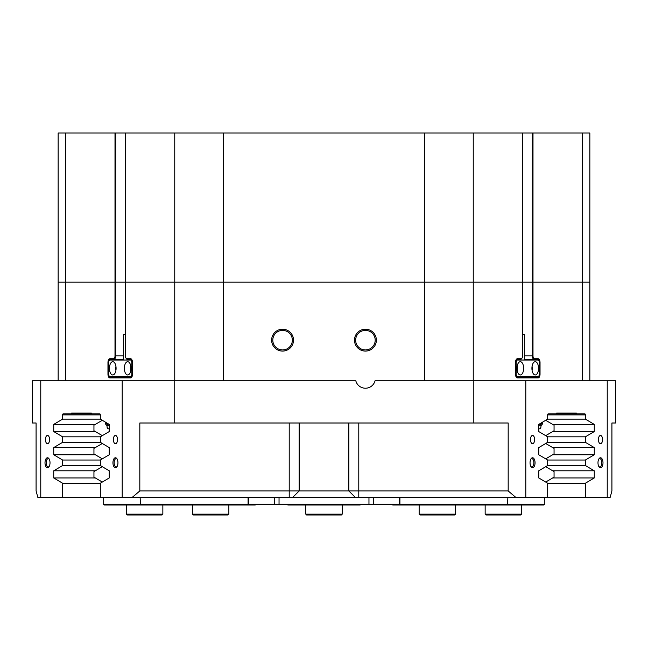 <?xml version="1.0" encoding="UTF-8"?>
<svg xmlns="http://www.w3.org/2000/svg" width="648" height="648" viewBox="0 0 648 648"><rect width="100%" height="100%" fill="white"/><g stroke="black" fill="none" stroke-linecap="round" stroke-linejoin="round"><path stroke-width="0.97" d="M256.373 504.201L255.239 505.027L104.32 505.027L103.186 504.201L103.186 497.575M102.311 435.65L93.944 430.75L93.944 425.201L102.311 420.301M102.311 458.849L93.944 453.948L93.944 448.4L102.311 443.499M102.311 482.047L93.944 477.147L93.944 471.598L102.311 466.698M103.186 504.201L274.728 504.201L274.728 497.575M140.138 497.575L140.438 505.027M373.272 497.575L373.272 504.201L544.814 504.201L543.68 505.027L392.761 505.027L391.627 504.201M507.562 505.027L507.862 497.575M544.814 497.575L544.814 504.201M545.689 466.698L554.056 471.598L554.056 477.147L545.689 482.047M545.689 443.499L554.056 448.4L554.056 453.948L545.689 458.849M545.689 420.301L554.056 425.201L554.056 430.75L545.689 435.65M360.952 504.201L360.126 505.027L287.874 505.027L287.048 504.201M524.354 360.037L524.354 334.522L522.555 334.522M125.445 334.522L123.647 334.522L123.647 360.037M116.081 368.323A6.626 3.313 -90 0 0 112.768 361.697A6.626 3.313 -90 0 0 109.455 368.323A6.626 3.313 -90 0 0 112.768 374.957A6.626 3.313 -90 0 0 116.081 368.323M115.927 366.306A6.626 3.313 -90 0 0 115.773 368.323A6.626 3.313 -90 0 0 115.927 370.34M130.993 368.323A6.626 3.313 -90 0 0 127.68 361.697A6.626 3.313 -90 0 0 124.367 368.323A6.626 3.313 -90 0 0 127.68 374.957A6.626 3.313 -90 0 0 130.993 368.323M130.839 366.306A6.626 3.313 -90 0 0 130.685 368.323A6.626 3.313 -90 0 0 130.839 370.34M108.629 361.697L108.629 374.957L109.455 376.61L130.993 376.61L131.828 374.957L131.828 361.697L130.993 360.037L109.455 360.037L108.629 361.697M132.03 376.61L130.993 376.61M132.443 361.697L131.828 361.697M131.828 374.957L132.443 374.957M130.993 360.037L132.03 360.037M523.633 368.323A6.626 3.313 90 0 0 520.32 361.697A6.626 3.313 90 0 0 517.007 368.323A6.626 3.313 90 0 0 520.32 374.957A6.626 3.313 90 0 0 523.633 368.323M517.161 370.34A6.626 3.313 90 0 0 517.315 368.323A6.626 3.313 90 0 0 517.161 366.306M538.545 368.323A6.626 3.313 90 0 0 535.232 361.697A6.626 3.313 90 0 0 531.919 368.323A6.626 3.313 90 0 0 535.232 374.957A6.626 3.313 90 0 0 538.545 368.323M532.073 370.34A6.626 3.313 90 0 0 532.227 368.323A6.626 3.313 90 0 0 532.073 366.306M515.557 374.957L516.173 374.957L517.007 376.61L538.545 376.61L539.371 374.957L539.371 361.697L538.545 360.037L517.007 360.037L516.173 361.697L516.173 374.957M516.173 361.697L515.557 361.697M517.007 376.61L515.97 376.61M515.97 360.037L517.007 360.037M272.8 340.16A9.777 9.777 0 0 1 282.577 330.383A9.777 9.777 0 0 1 292.353 340.16A9.777 9.777 0 0 1 282.577 349.936A9.777 9.777 0 0 1 272.8 340.16M355.647 340.16A9.777 9.777 0 0 1 365.423 330.383A9.777 9.777 0 0 1 375.2 340.16A9.777 9.777 0 0 1 365.423 349.936A9.777 9.777 0 0 1 355.647 340.16M117.952 462.777A5.014 2.503 -90 0 0 116.899 458.687A5.014 2.503 -90 0 0 114.299 458.322A5.014 2.503 -90 0 0 112.946 462.777A5.014 2.503 -90 0 0 114.299 467.224A5.014 2.503 -90 0 0 116.899 466.868A5.014 2.503 -90 0 0 117.952 462.777M117.15 459.092A4.139 2.074 -90 0 0 116.203 458.63A4.139 2.074 -90 0 0 114.129 462.777A4.139 2.074 -90 0 0 116.203 466.916A4.139 2.074 -90 0 0 117.15 466.463M50.018 462.777A5.014 2.503 -90 0 0 48.956 458.687A5.014 2.503 -90 0 0 46.356 458.322A5.014 2.503 -90 0 0 45.004 462.777A5.014 2.503 -90 0 0 46.356 467.224A5.014 2.503 -90 0 0 48.956 466.868A5.014 2.503 -90 0 0 50.018 462.777M49.208 459.092A4.139 2.074 -90 0 0 48.268 458.63A4.139 2.074 -90 0 0 46.194 462.777A4.139 2.074 -90 0 0 48.268 466.916A4.139 2.074 -90 0 0 49.208 466.463M602.996 462.777A5.014 2.503 90 0 0 601.644 458.322A5.014 2.503 90 0 0 599.044 458.687A5.014 2.503 90 0 0 597.983 462.777A5.014 2.503 90 0 0 599.044 466.868A5.014 2.503 90 0 0 601.644 467.224A5.014 2.503 90 0 0 602.996 462.777M598.793 466.463A4.139 2.074 90 0 0 599.732 466.916A4.139 2.074 90 0 0 601.806 462.777A4.139 2.074 90 0 0 599.732 458.63A4.139 2.074 90 0 0 598.793 459.092M535.054 462.777A5.014 2.503 90 0 0 533.701 458.322A5.014 2.503 90 0 0 531.101 458.687A5.014 2.503 90 0 0 530.048 462.777A5.014 2.503 90 0 0 531.101 466.868A5.014 2.503 90 0 0 533.701 467.224A5.014 2.503 90 0 0 535.054 462.777M530.85 466.463A4.139 2.074 90 0 0 531.797 466.916A4.139 2.074 90 0 0 533.871 462.777A4.139 2.074 90 0 0 531.797 458.63A4.139 2.074 90 0 0 530.85 459.092M534.624 439.579A4.139 2.074 90 0 0 532.551 435.432A4.139 2.074 90 0 0 530.477 439.579A4.139 2.074 90 0 0 532.551 443.718A4.139 2.074 90 0 0 534.624 439.579M602.559 439.579A4.139 2.074 90 0 0 600.485 435.432A4.139 2.074 90 0 0 598.42 439.579A4.139 2.074 90 0 0 600.485 443.718A4.139 2.074 90 0 0 602.559 439.579M117.523 439.579A4.139 2.074 -90 0 0 115.449 435.432A4.139 2.074 -90 0 0 113.376 439.579A4.139 2.074 -90 0 0 115.449 443.718A4.139 2.074 -90 0 0 117.523 439.579M49.58 439.579A4.139 2.074 -90 0 0 47.515 435.432A4.139 2.074 -90 0 0 45.441 439.579A4.139 2.074 -90 0 0 47.515 443.718A4.139 2.074 -90 0 0 49.58 439.579M508.178 490.949L516.027 497.575L122.197 497.575L122.197 380.757L174.182 380.757L174.182 423.006L139.822 423.006L139.822 490.949L508.178 490.949L508.178 423.006L174.182 423.006M355.477 497.575L348.851 490.949L348.851 423.006L348.851 490.949M299.149 423.006L299.149 490.949L292.523 497.575L299.149 490.949M58.15 380.757L58.15 282.164L115.684 282.164L115.684 355.898A3.313 1.66 90 0 1 114.032 359.211L110.298 359.211A3.313 1.66 -90 0 0 108.726 361.503M539.274 361.503A3.313 1.66 90 0 0 537.702 359.211L533.968 359.211A3.313 1.66 -90 0 1 532.316 355.898L532.316 282.164L589.85 282.164L589.85 380.757M376.367 340.16A10.943 10.943 0 0 0 365.423 329.216A10.943 10.943 0 0 0 354.48 340.16A10.943 10.943 0 0 0 365.423 351.095A10.943 10.943 0 0 0 376.367 340.16M293.52 340.16A10.943 10.943 0 0 0 282.577 329.216A10.943 10.943 0 0 0 271.634 340.16A10.943 10.943 0 0 0 282.577 351.095A10.943 10.943 0 0 0 293.52 340.16M547.673 442.325L547.673 436.825L585.371 436.825L585.371 442.325L547.673 442.325L538.772 447.59L538.772 454.766L547.673 460.023L585.371 460.023L585.371 465.523L547.673 465.523L547.673 460.023M547.673 436.825L538.772 431.568L538.772 424.391L547.673 419.126L547.673 414.89A0.996 0.494 -90 0 1 548.168 413.894L584.869 413.894A0.996 0.494 -90 0 1 585.371 414.89L585.371 419.126L594.265 424.391L594.265 431.568L585.371 436.825M100.327 483.222L100.327 497.575L62.629 497.575L62.629 483.222L100.327 483.222L109.228 477.965L109.228 470.788L100.327 465.523L62.629 465.523L62.629 460.023L100.327 460.023L100.327 465.523M100.327 436.825L100.327 442.325L62.629 442.325L62.629 436.825L100.327 436.825L109.228 431.568L109.228 424.391L100.327 419.126L62.629 419.126L62.629 414.89A0.996 0.494 90 0 1 63.131 413.894L99.833 413.894A0.996 0.494 90 0 1 100.327 414.89L100.327 419.126M100.327 460.023L109.228 454.766L109.228 447.59L100.327 442.325M95.337 424.391L53.735 424.391L53.735 431.568L62.629 436.825M62.629 419.126L53.735 424.391M95.337 447.59L53.735 447.59L53.735 454.766L62.629 460.023M62.629 442.325L53.735 447.59M95.337 470.788L53.735 470.788L53.735 477.965L62.629 483.222M62.629 465.523L53.735 470.788M119.912 359.211A3.313 1.66 -90 0 0 118.819 360.037M118.819 376.61A3.313 1.66 -90 0 0 119.912 377.436M528.088 377.436A3.313 1.66 90 0 0 529.181 376.61M529.181 360.037A3.313 1.66 90 0 0 528.088 359.211M547.673 497.575L547.673 483.222L585.371 483.222L585.371 497.575L516.027 497.575M174.758 380.757L174.758 282.164L223.552 282.164L125.445 282.164L174.758 282.164L174.758 133.026L125.445 133.026L125.445 282.164L58.15 282.164L58.15 133.026L65.691 133.026L65.691 380.757M174.758 133.026L223.552 133.026L223.552 282.164L522.555 282.164L223.552 282.164L223.552 380.757M522.701 334.522L522.701 282.164L532.316 282.164L532.316 133.026L532.996 133.026L532.996 282.164L522.555 282.164L522.555 133.026L473.243 133.026L473.243 380.757M610.1 497.575L607.233 497.575L607.233 380.757L615.6 380.757L615.6 423.006L611.915 423.006L611.915 490.949L610.1 497.575M473.818 423.006L473.818 380.757L525.803 380.757L525.803 497.575M131.973 497.575L139.822 490.949M36.086 490.949L36.086 423.006L32.4 423.006L32.4 380.757L40.767 380.757L40.767 497.575L37.9 497.575L36.086 490.949M585.371 460.023L594.265 454.766L594.265 447.59L585.371 442.325M585.371 483.222L594.265 477.965L594.265 470.788L585.371 465.523M607.233 497.575L585.371 497.575M607.233 380.757L525.803 380.757M547.673 465.523L538.772 470.788L538.772 477.965L547.673 483.222M556.575 413.068L576.461 413.068L556.575 413.068L556.575 413.894M576.461 413.068L576.461 413.894M71.539 413.068L91.425 413.068L71.539 413.068L71.539 413.894M91.425 413.068L91.425 413.894M122.197 497.575L100.327 497.575M122.197 380.757L40.767 380.757M62.629 497.575L40.767 497.575M547.673 419.126L585.371 419.126M125.299 334.522L125.445 282.164L125.445 355.898A2.819 1.409 -90 0 0 126.044 358.198A2.819 1.409 -90 0 0 126.854 358.717L130.58 358.717A3.815 1.904 90 0 1 131.682 359.413A3.815 1.904 90 0 1 132.492 362.524L132.492 374.123A3.815 1.904 90 0 1 131.682 377.233A3.815 1.904 90 0 1 130.58 377.938L109.868 377.938A3.815 1.904 90 0 1 107.965 374.123L107.965 362.524A3.815 1.904 90 0 1 109.868 358.717L113.594 358.717A2.819 1.409 -90 0 0 115.004 355.898L115.004 133.026L65.691 133.026M582.309 380.757L582.309 133.026L589.85 133.026L589.85 282.164L532.996 282.164L532.996 355.898A2.819 1.409 90 0 0 534.406 358.717L538.132 358.717A3.815 1.904 -90 0 1 540.035 362.524L540.035 374.123A3.815 1.904 -90 0 1 538.132 377.938L517.42 377.938A3.815 1.904 -90 0 1 516.318 377.233A3.815 1.904 -90 0 1 515.508 374.123L515.508 362.524A3.815 1.904 -90 0 1 516.318 359.413A3.815 1.904 -90 0 1 517.42 358.717L521.146 358.717A2.819 1.409 90 0 0 521.956 358.198A2.819 1.409 90 0 0 522.555 355.898L522.555 133.026M473.818 380.757L375.054 380.757A9.939 9.939 0 0 1 355.801 380.757L174.182 380.757M552.663 470.788L594.265 470.788M552.663 477.965L594.265 477.965M552.663 447.59L594.265 447.59M552.663 454.766L594.265 454.766M552.663 424.391L594.265 424.391M552.663 431.568L594.265 431.568M95.337 431.568L53.735 431.568M95.337 454.766L53.735 454.766M95.337 477.965L53.735 477.965M108.726 375.151A3.313 1.66 -90 0 0 110.298 377.436L131.009 377.436A3.313 1.66 -90 0 0 131.828 377.014M131.828 359.64A3.313 1.66 -90 0 0 131.009 359.211L127.283 359.211A3.313 1.66 90 0 1 126.328 358.603A3.313 1.66 90 0 1 126.182 358.376M123.647 359.211L114.032 359.211L113.594 358.717M516.173 377.014A3.313 1.66 90 0 0 516.991 377.436L537.702 377.436A3.313 1.66 90 0 0 539.274 375.151M534.406 358.717L533.968 359.211L524.354 359.211M521.818 358.376A3.313 1.66 -90 0 1 521.672 358.603A3.313 1.66 -90 0 1 520.717 359.211L516.991 359.211A3.313 1.66 90 0 0 516.173 359.64M373.272 504.201L274.728 504.201M540.967 425.331L540.967 427.154L540.14 428.806L538.772 428.806M109.228 428.806L107.86 428.806L107.033 427.154L107.033 425.331M107.074 423.12L106.248 423.371L106.029 422.504M106.993 423.371L106.248 423.371M541.987 422.488L541.696 423.444L540.902 423.136M521.608 514.148L520.773 514.974L485.976 514.974L485.15 514.148L521.608 514.148L521.608 505.027M455.593 514.148L454.766 514.974L419.969 514.974L419.143 514.148L455.593 514.148L455.593 505.027M323.919 514.974L306.601 514.974L305.775 514.148L342.225 514.148L342.225 505.027L342.225 514.148L341.399 514.974L323.919 514.974M228.857 514.148L228.031 514.974L193.234 514.974L192.407 514.148L228.857 514.148L228.857 505.027M162.851 514.148L162.024 514.974L127.227 514.974L126.392 514.148L162.851 514.148L162.851 505.027M125.445 133.026L115.684 133.026L115.684 282.164L125.299 282.164L125.299 133.026M115.004 133.026L115.684 133.026M424.448 380.757L424.448 133.026L223.552 133.026M424.448 133.026L473.243 133.026M532.316 133.026L522.701 133.026M582.309 133.026L532.996 133.026M100.327 414.89L62.629 414.89M585.371 414.89L547.673 414.89M358.79 423.006L358.79 497.575M289.211 497.575L289.211 423.006M115.004 355.898L123.647 355.898M524.354 355.898L532.996 355.898M110.298 359.211L109.868 358.717M108.629 362.524L107.965 362.524M108.629 374.123L107.965 374.123M110.298 377.436L109.868 377.938M131.009 377.436L130.58 377.938M131.009 359.211L130.58 358.717M127.283 359.211L126.854 358.717M520.717 359.211L521.146 358.717M516.991 359.211L517.42 358.717M516.991 377.436L517.42 377.938M537.702 377.436L538.132 377.938M539.371 374.123L540.035 374.123M539.371 362.524L540.035 362.524M537.702 359.211L538.132 358.717M399.249 504.201L399.249 497.575M368.963 504.201L368.963 497.575M279.037 497.575L279.037 504.201M248.751 497.575L248.751 504.201M105.276 422.059A2.738 1.369 -90 0 0 105.883 424.448A2.738 1.369 -90 0 0 107.827 423.565M108.329 423.865A3.151 1.571 90 0 1 107.001 425.331A3.151 1.571 90 0 1 106.126 424.788M540.173 423.565A2.738 1.369 90 0 0 542.003 424.586A2.738 1.369 90 0 0 542.724 422.059M541.744 424.95A3.151 1.571 -90 0 1 540.999 425.331A3.151 1.571 -90 0 1 539.671 423.865M524.354 377.436L524.354 376.61M123.647 377.436L123.647 376.61M126.044 358.198L126.328 358.603M521.956 358.198L521.672 358.603M399.913 504.201L399.913 497.575M248.087 497.575L248.087 504.201M105.227 422.026L105.908 424.691L107.001 425.331L109.228 425.331M538.772 425.331L541.947 424.869L542.773 422.026M485.15 514.148L485.15 505.027M419.143 514.148L419.143 505.027M305.775 514.148L305.775 505.027M192.407 514.148L192.407 505.027M126.392 514.148L126.392 505.027"/></g></svg>
